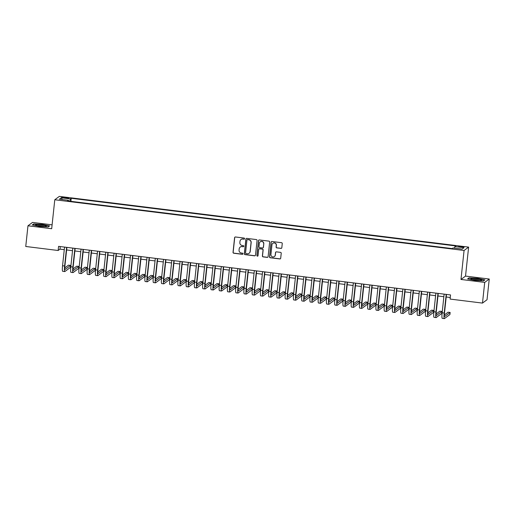 <?xml version="1.0" encoding="UTF-8"?>
<svg xmlns="http://www.w3.org/2000/svg" width="515" height="515" viewBox="0 0 515 515"><rect width="100%" height="100%" fill="white"/><g stroke="black" fill="none" stroke-linecap="round" stroke-linejoin="round"><path stroke-width="0.77" d="M244.599 238.69A0.579 0.567 -126.5 0 0 244.097 238.052L235.49 236.984A0.824 0.811 -126.5 0 0 234.589 237.698L233.031 252.324A0.824 0.811 -126.5 0 0 233.752 253.232L242.359 254.301A0.579 0.567 -126.5 0 0 242.983 253.805A0.579 0.567 -126.5 0 0 242.481 253.161L241.368 253.026A2.633 2.588 -126.5 0 1 239.05 250.103L239.185 248.887A2.633 2.588 -126.5 0 1 242.05 246.608L243.164 246.743A0.579 0.567 -126.5 0 0 243.795 246.247A0.579 0.567 -126.5 0 0 243.286 245.61L242.172 245.468A2.633 2.588 -126.5 0 1 239.861 242.546L239.99 241.329A2.633 2.588 -126.5 0 1 242.861 239.05L243.975 239.192A0.579 0.567 -126.5 0 0 244.599 238.69M461.71 246.531A2.684 0.335 6.1 0 0 458.653 246.537A2.684 0.335 6.1 0 0 460.925 247.11A2.684 0.335 6.1 0 0 463.989 247.103A2.684 0.335 6.1 0 0 461.71 246.531M280.926 248.423A0.824 0.811 -126.5 0 0 281.821 247.709L282.259 243.608A0.824 0.811 -126.5 0 0 281.538 242.694L271.978 241.509A0.824 0.811 -126.5 0 0 271.083 242.217L269.519 256.843A0.824 0.811 -126.5 0 0 270.24 257.757L279.8 258.942A0.824 0.811 -126.5 0 0 280.694 258.227L281.229 253.277A0.824 0.811 -126.5 0 0 280.501 252.363L276.413 251.854A0.824 0.811 -126.5 0 0 275.519 252.569L275.255 255.022A2.202 2.163 -126.5 0 1 272.01 256.644A2.202 2.163 -126.5 0 1 270.922 254.487L271.946 244.857A2.202 2.163 -126.5 0 1 275.19 243.241A2.202 2.163 -126.5 0 1 276.285 245.398L276.111 247A0.824 0.811 -126.5 0 0 276.832 247.915L281.048 248.327A0.824 0.811 -126.5 0 0 281.557 248.224M460.977 279.458L484.705 282.394L482.491 303.09L487.036 299.724L489.25 279.027L465.528 276.091L468.624 247.116L464.073 250.483L460.977 279.458L465.528 276.091M52.099 224.849L32.509 222.422L27.965 225.789L51.687 228.724L54.783 199.756L464.073 250.483M27.965 225.789L25.75 246.479L58.137 250.496L59.985 249.131L64.272 249.659M482.491 303.09L450.104 299.073L450.548 294.934L58.581 246.357L58.137 250.496M257.069 240.486A0.824 0.811 -126.5 0 0 256.348 239.572L246.788 238.387A0.824 0.811 -126.5 0 0 245.893 239.095L244.329 253.721A0.824 0.811 -126.5 0 0 245.05 254.635L254.61 255.82A0.824 0.811 -126.5 0 0 255.504 255.105L257.069 240.486M259.386 239.945L268.939 241.129A0.824 0.811 -126.5 0 1 269.667 242.044L268.103 256.67A0.824 0.811 -126.5 0 1 267.201 257.378L263.114 256.876A0.824 0.811 -126.5 0 1 262.393 255.961L263.023 250.032A0.824 0.811 -126.5 0 0 262.302 249.118L259.586 248.784A0.824 0.811 -126.5 0 0 258.691 249.492L258.034 255.665A0.579 0.567 -126.5 0 1 257.185 256.09A0.579 0.567 -126.5 0 1 256.895 255.53L258.485 240.66A0.824 0.811 -126.5 0 1 259.386 239.945M63.944 197.895L65.759 198.121A2.601 0.322 6.1 0 0 68.72 198.114A2.601 0.322 6.1 0 0 66.519 197.56L64.703 197.335A2.601 0.322 6.1 0 0 61.736 197.335A2.601 0.322 6.1 0 0 63.944 197.895M468.624 247.116L59.328 196.389L54.783 199.756M454.545 248.146L454.906 246.576L455.762 245.938L71.225 198.281L70.368 198.919L69.84 201.211M454.906 246.576L463.983 247.702L462.116 249.086L453.039 247.96L452.176 248.597L67.639 200.934L68.501 200.296L59.425 199.176L61.291 197.792L70.368 198.919M484.705 282.394L489.25 279.027M66.615 249.949L72.525 250.683M74.868 250.972L80.778 251.706M83.121 251.996L89.031 252.73M91.374 253.02L97.284 253.753M99.62 254.043L105.536 254.777M107.873 255.067L113.783 255.801M116.126 256.09L122.036 256.818M124.379 257.114L130.289 257.841M132.632 258.131L138.541 258.865M140.885 259.154L146.794 259.888M149.138 260.178L155.047 260.912M157.384 261.202L163.294 261.935M165.637 262.225L171.547 262.959M173.89 263.249L179.799 263.983M182.143 264.272L188.052 265M190.395 265.296L196.305 266.023M198.648 266.313L204.558 267.047M206.901 267.337L212.811 268.07M215.148 268.36L221.057 269.094M223.401 269.384L229.31 270.118M231.653 270.407L237.563 271.141M239.906 271.431L245.816 272.165M248.159 272.454L254.069 273.182M256.412 273.478L262.322 274.205M264.659 274.495L270.568 275.229M272.911 275.519L278.821 276.252M281.164 276.542L287.074 277.276M289.417 277.566L295.327 278.3M297.67 278.589L303.58 279.323M305.923 279.613L311.832 280.347M314.176 280.636L320.085 281.364M322.422 281.66L328.332 282.387M330.675 282.677L336.585 283.411M338.928 283.701L344.838 284.435M347.181 284.724L353.09 285.458M355.434 285.748L361.343 286.482M363.687 286.771L369.596 287.505M371.933 287.795L377.843 288.529M380.186 288.818L386.096 289.546M388.439 289.842L394.348 290.569M396.692 290.859L402.601 291.593M404.945 291.883L410.854 292.617M413.197 292.906L419.107 293.64M421.45 293.93L427.36 294.664M429.697 294.953L435.606 295.687M437.95 295.977L443.859 296.711M446.202 297.001L450.271 297.503M60.255 246.563L59.985 249.131M70.903 201.339L71.225 198.281M68.534 201.05L68.501 200.296M62.341 199.537L61.291 197.792M39.591 226.446L48.243 226.928L49.607 225.911L42.333 224.418L33.681 223.941L32.316 224.952L39.591 226.446M484.898 279.864L477.617 278.37L468.972 277.888L467.601 278.905L474.882 280.398L483.527 280.875L484.898 279.864M33.642 224.334L33.681 223.941M468.927 278.287L468.972 277.888M244.438 239.037A0.579 0.567 -126.5 0 1 244.097 239.102L242.983 238.96A2.633 2.588 -126.5 0 0 241.078 239.488M240.267 247.046A2.633 2.588 -126.5 0 1 242.172 246.518L243.286 246.653A0.579 0.567 -126.5 0 0 243.627 246.588M234.975 237.093A0.824 0.811 -126.5 0 0 234.718 237.608L233.153 252.228A0.824 0.811 -126.5 0 0 233.874 253.142L242.481 254.21A0.579 0.567 -126.5 0 0 242.823 254.146M246.273 238.497A0.824 0.811 -126.5 0 0 246.016 239.005L244.451 253.631A0.824 0.811 -126.5 0 0 245.172 254.545L254.732 255.73A0.824 0.811 -126.5 0 0 255.247 255.62M247.554 239.636A0.579 0.567 -126.5 0 0 246.93 240.132L245.558 252.968A0.579 0.567 -126.5 0 0 246.067 253.605L247.239 253.753A2.633 2.588 -126.5 0 0 250.11 251.475L251.043 242.7A2.633 2.588 -126.5 0 0 248.732 239.778L247.683 239.546A0.579 0.567 -126.5 0 0 247.219 239.7M249.144 253.226A2.633 2.588 -126.5 0 0 250.232 251.384L250.11 251.475M247.683 239.546L248.854 239.687A2.633 2.588 -126.5 0 1 251.166 242.61L250.232 251.384M259.077 248.887A0.824 0.811 -126.5 0 1 259.708 248.687L262.425 249.028A0.824 0.811 -126.5 0 1 263.146 249.936L262.515 255.871A0.824 0.811 -126.5 0 0 263.236 256.785L267.33 257.288A0.824 0.811 -126.5 0 0 267.839 257.185M258.871 240.054A0.824 0.811 -126.5 0 0 258.607 240.569L257.017 255.434A0.579 0.567 -126.5 0 0 257.867 256.013M263.68 243.878A2.202 2.163 -126.5 0 0 260.204 241.838A2.202 2.163 -126.5 0 0 259.348 243.338L258.987 246.73A0.824 0.811 -126.5 0 0 259.708 247.644L262.425 247.979A0.824 0.811 -126.5 0 0 263.32 247.271L263.802 243.782A2.202 2.163 -126.5 0 0 260.268 241.793M263.062 247.779A0.824 0.811 -126.5 0 0 263.442 247.174L263.32 247.271M263.802 243.782L263.442 247.174M272.866 243.312A2.202 2.163 -126.5 0 1 276.407 245.307L276.233 246.91A0.824 0.811 -126.5 0 0 276.954 247.824L281.048 248.327M274.456 256.476A2.202 2.163 -126.5 0 0 275.377 254.931L275.255 255.022M275.898 251.964A0.824 0.811 -126.5 0 0 275.641 252.472L275.377 254.931M271.463 241.619A0.824 0.811 -126.5 0 0 271.205 242.127L269.641 256.753A0.824 0.811 -126.5 0 0 270.362 257.667L279.922 258.852A0.824 0.811 -126.5 0 0 280.437 258.742M66.892 247.387L64.922 265.772A4.197 0.56 97.1 0 0 65.025 269.48A4.197 0.56 97.1 0 0 65.096 269.454L70.561 265.412L70.336 267.485L64.877 271.527A6.289 0.837 -82.9 0 1 64.768 271.56L62.701 271.308A6.289 0.837 -82.9 0 1 62.553 265.746L64.549 247.097M64.768 271.56A6.289 0.837 -82.9 0 1 64.62 265.998L66.609 247.348M70.561 265.412L68.495 265.154L64.787 267.903M41.741 225.01A5.453 0.676 6.1 0 0 35.638 225.177A5.453 0.676 6.1 0 0 40.144 226.188A5.453 0.676 6.1 0 0 46.221 226.31A5.453 0.676 6.1 0 0 41.741 225.01M44.477 226.491A4.126 0.515 6.1 0 0 41.47 225.905A4.126 0.515 6.1 0 0 37.299 225.718M32.703 225.029L33.893 224.154L42.269 224.617L49.324 226.066L48.165 226.922M471.985 278.679A5.453 0.676 6.1 0 0 470.922 279.13A5.453 0.676 6.1 0 0 474.978 280.083A5.453 0.676 6.1 0 0 480.476 280.418A5.453 0.676 6.1 0 0 481.506 280.263A5.453 0.676 6.1 0 0 478.602 279.182A5.453 0.676 6.1 0 0 471.985 278.679M479.768 280.437A4.126 0.515 6.1 0 0 472.937 279.645A4.126 0.515 6.1 0 0 472.59 279.671M484.602 280.083L483.45 280.875M467.987 278.982L469.178 278.1L477.56 278.57L484.609 280.012M75.145 248.41L73.175 266.796A4.197 0.56 97.1 0 0 73.278 270.504A4.197 0.56 97.1 0 0 73.349 270.478L78.808 266.435L78.589 268.502L73.13 272.551A6.289 0.837 -82.9 0 1 73.021 272.583L70.954 272.332A6.289 0.837 -82.9 0 1 70.806 266.77L72.802 248.121M73.021 272.583A6.289 0.837 -82.9 0 1 72.873 267.021L74.862 248.372M78.808 266.435L76.748 266.178L73.033 268.927M83.391 249.427L81.428 267.819A4.197 0.56 97.1 0 0 81.525 271.527A4.197 0.56 97.1 0 0 81.602 271.502L87.061 267.459L86.842 269.525L81.383 273.574A6.289 0.837 -82.9 0 1 81.267 273.607L79.207 273.356A6.289 0.837 -82.9 0 1 79.059 267.787L81.055 249.138M81.267 273.607A6.289 0.837 -82.9 0 1 81.119 268.045L83.115 249.395M87.061 267.459L85.001 267.201L81.286 269.95M91.644 250.451L89.681 268.843A4.197 0.56 97.1 0 0 89.777 272.551A4.197 0.56 97.1 0 0 89.855 272.525L95.314 268.482L95.095 270.549L89.629 274.592A6.289 0.837 -82.9 0 1 89.52 274.63L87.46 274.373A6.289 0.837 -82.9 0 1 87.312 268.811L89.301 250.161M89.52 274.63A6.289 0.837 -82.9 0 1 89.372 269.068L91.367 250.419M95.314 268.482L93.254 268.225L89.539 270.974M99.897 251.475L97.934 269.866A4.197 0.56 97.1 0 0 98.03 273.574A4.197 0.56 97.1 0 0 98.108 273.549L103.567 269.506L103.348 271.572L97.882 275.615A6.289 0.837 -82.9 0 1 97.773 275.654L95.713 275.396A6.289 0.837 -82.9 0 1 95.565 269.834L97.554 251.185M97.773 275.654A6.289 0.837 -82.9 0 1 97.625 270.092L99.62 251.442M103.567 269.506L101.507 269.248L97.792 271.997M108.15 252.498L106.187 270.89A4.197 0.56 97.1 0 0 106.283 274.598A4.197 0.56 97.1 0 0 106.354 274.572L111.819 270.53L111.594 272.596L106.135 276.639A6.289 0.837 -82.9 0 1 106.026 276.677L103.959 276.42A6.289 0.837 -82.9 0 1 103.818 270.858L105.807 252.208M106.026 276.677A6.289 0.837 -82.9 0 1 105.878 271.115L107.873 252.466M111.819 270.53L109.753 270.272L106.045 273.021M116.403 253.522L114.439 271.907A4.197 0.56 97.1 0 0 114.536 275.615A4.197 0.56 97.1 0 0 114.607 275.596L120.072 271.547L119.847 273.62L114.388 277.662A6.289 0.837 -82.9 0 1 114.279 277.701L112.212 277.443A6.289 0.837 -82.9 0 1 112.064 271.881L114.06 253.232M114.279 277.701A6.289 0.837 -82.9 0 1 114.13 272.139L116.12 253.489M120.072 271.547L118.006 271.296L114.298 274.044M124.656 254.545L122.686 272.931A4.197 0.56 97.1 0 0 122.789 276.639A4.197 0.56 97.1 0 0 122.86 276.613L128.325 272.57L128.1 274.643L122.641 278.686A6.289 0.837 -82.9 0 1 122.531 278.724L120.465 278.467A6.289 0.837 -82.9 0 1 120.317 272.905L122.313 254.256M122.531 278.724A6.289 0.837 -82.9 0 1 122.383 273.162L124.373 254.507M128.325 272.57L126.259 272.319L122.544 275.068M132.902 255.569L130.939 273.954A4.197 0.56 97.1 0 0 131.042 277.662A4.197 0.56 97.1 0 0 131.113 277.637L136.572 273.594L136.353 275.667L130.894 279.709A6.289 0.837 -82.9 0 1 130.778 279.742L128.718 279.491A6.289 0.837 -82.9 0 1 128.57 273.928L130.565 255.279M130.778 279.742A6.289 0.837 -82.9 0 1 130.636 274.18L132.625 255.53M136.572 273.594L134.512 273.336L130.797 276.085M141.155 256.592L139.192 274.978A4.197 0.56 97.1 0 0 139.288 278.686A4.197 0.56 97.1 0 0 139.365 278.66L144.824 274.617L144.606 276.684L139.14 280.733A6.289 0.837 -82.9 0 1 139.031 280.765L136.971 280.514A6.289 0.837 -82.9 0 1 136.823 274.952L138.818 256.303M139.031 280.765A6.289 0.837 -82.9 0 1 138.883 275.203L140.878 256.554M144.824 274.617L142.764 274.36L139.05 277.109M149.408 257.609L147.445 276.001A4.197 0.56 97.1 0 0 147.541 279.709A4.197 0.56 97.1 0 0 147.618 279.684L153.077 275.641L152.858 277.707L147.393 281.757A6.289 0.837 -82.9 0 1 147.284 281.789L145.224 281.538A6.289 0.837 -82.9 0 1 145.076 275.976L147.065 257.32M147.284 281.789A6.289 0.837 -82.9 0 1 147.136 276.227L149.131 257.577M153.077 275.641L151.017 275.383L147.303 278.132M157.661 258.633L155.697 277.025A4.197 0.56 97.1 0 0 155.794 280.733A4.197 0.56 97.1 0 0 155.865 280.707L161.33 276.664L161.111 278.731L155.646 282.774A6.289 0.837 -82.9 0 1 155.536 282.812L153.476 282.555A6.289 0.837 -82.9 0 1 153.328 276.993L155.318 258.343M155.536 282.812A6.289 0.837 -82.9 0 1 155.388 277.25L157.384 258.601M161.33 276.664L159.264 276.407L155.556 279.156M165.914 259.657L163.95 278.049A4.197 0.56 97.1 0 0 164.047 281.757A4.197 0.56 97.1 0 0 164.118 281.731L169.583 277.688L169.358 279.754L163.899 283.797A6.289 0.837 -82.9 0 1 163.789 283.836L161.723 283.578A6.289 0.837 -82.9 0 1 161.575 278.016L163.57 259.367M163.789 283.836A6.289 0.837 -82.9 0 1 163.641 278.274L165.637 259.624M169.583 277.688L167.517 277.43L163.809 280.179M174.167 260.68L172.197 279.072A4.197 0.56 97.1 0 0 172.3 282.78A4.197 0.56 97.1 0 0 172.37 282.754L177.836 278.712L177.611 280.778L172.152 284.821A6.289 0.837 -82.9 0 1 172.042 284.859L169.976 284.602A6.289 0.837 -82.9 0 1 169.828 279.04L171.823 260.39M172.042 284.859A6.289 0.837 -82.9 0 1 171.894 279.297L173.883 260.648M177.836 278.712L175.77 278.454L172.061 281.203M182.419 261.704L180.45 280.089A4.197 0.56 97.1 0 0 180.553 283.797A4.197 0.56 97.1 0 0 180.623 283.778L186.082 279.729L185.864 281.802L180.405 285.844A6.289 0.837 -82.9 0 1 180.295 285.883L178.229 285.625A6.289 0.837 -82.9 0 1 178.081 280.063L180.076 261.414M180.295 285.883A6.289 0.837 -82.9 0 1 180.147 280.321L182.136 261.672M186.082 279.729L184.022 279.478L180.308 282.226M190.666 262.727L188.702 281.113A4.197 0.56 97.1 0 0 188.799 284.821A4.197 0.56 97.1 0 0 188.876 284.795L194.335 280.752L194.116 282.825L188.657 286.868A6.289 0.837 -82.9 0 1 188.542 286.907L186.482 286.649A6.289 0.837 -82.9 0 1 186.333 281.087L188.329 262.438M188.542 286.907A6.289 0.837 -82.9 0 1 188.393 281.345L190.389 262.689M194.335 280.752L192.275 280.501L188.561 283.25M198.919 263.751L196.955 282.136A4.197 0.56 97.1 0 0 197.052 285.844A4.197 0.56 97.1 0 0 197.129 285.819L202.588 281.776L202.369 283.849L196.904 287.891A6.289 0.837 -82.9 0 1 196.794 287.924L194.734 287.673A6.289 0.837 -82.9 0 1 194.586 282.111L196.576 263.461M196.794 287.924A6.289 0.837 -82.9 0 1 196.646 282.362L198.642 263.712M202.588 281.776L200.528 281.518L196.814 284.267M207.172 264.774L205.208 283.16A4.197 0.56 97.1 0 0 205.305 286.868A4.197 0.56 97.1 0 0 205.382 286.842L210.841 282.799L210.622 284.866L205.157 288.915A6.289 0.837 -82.9 0 1 205.047 288.947L202.987 288.696A6.289 0.837 -82.9 0 1 202.839 283.134L204.828 264.485M205.047 288.947A6.289 0.837 -82.9 0 1 204.899 283.385L206.895 264.736M210.841 282.799L208.781 282.542L205.067 285.291M215.424 265.792L213.461 284.183A4.197 0.56 97.1 0 0 213.558 287.891A4.197 0.56 97.1 0 0 213.628 287.866L219.094 283.823L218.869 285.889L213.41 289.939A6.289 0.837 -82.9 0 1 213.3 289.971L211.234 289.72A6.289 0.837 -82.9 0 1 211.092 284.158L213.081 265.502M213.3 289.971A6.289 0.837 -82.9 0 1 213.152 284.409L215.148 265.759M219.094 283.823L217.027 283.565L213.319 286.314M223.677 266.815L221.714 285.207A4.197 0.56 97.1 0 0 221.811 288.915A4.197 0.56 97.1 0 0 221.881 288.889L227.347 284.847L227.121 286.913L221.662 290.956A6.289 0.837 -82.9 0 1 221.553 290.994L219.487 290.737A6.289 0.837 -82.9 0 1 219.339 285.175L221.334 266.525M221.553 290.994A6.289 0.837 -82.9 0 1 221.405 285.432L223.394 266.783M227.347 284.847L225.28 284.589L221.572 287.338M231.93 267.839L229.96 286.231A4.197 0.56 97.1 0 0 230.063 289.939A4.197 0.56 97.1 0 0 230.134 289.913L235.6 285.87L235.374 287.937L229.915 291.979A6.289 0.837 -82.9 0 1 229.806 292.018L227.739 291.76A6.289 0.837 -82.9 0 1 227.591 286.198L229.587 267.549M229.806 292.018A6.289 0.837 -82.9 0 1 229.658 286.456L231.647 267.806M235.6 285.87L233.533 285.613L229.819 288.361M240.183 268.862L238.213 287.254A4.197 0.56 97.1 0 0 238.316 290.962A4.197 0.56 97.1 0 0 238.387 290.936L243.846 286.894L243.627 288.96L238.168 293.003A6.289 0.837 -82.9 0 1 238.052 293.041L235.992 292.784A6.289 0.837 -82.9 0 1 235.844 287.222L237.84 268.572M238.052 293.041A6.289 0.837 -82.9 0 1 237.911 287.479L239.9 268.83M243.846 286.894L241.786 286.636L238.072 289.385M248.43 269.886L246.466 288.271A4.197 0.56 97.1 0 0 246.563 291.979A4.197 0.56 97.1 0 0 246.64 291.96L252.099 287.911L251.88 289.984L246.415 294.026A6.289 0.837 -82.9 0 1 246.305 294.065L244.245 293.808A6.289 0.837 -82.9 0 1 244.097 288.245L246.093 269.596M246.305 294.065A6.289 0.837 -82.9 0 1 246.157 288.503L248.153 269.854M252.099 287.911L250.039 287.66L246.325 290.409M256.682 270.909L254.719 289.295A4.197 0.56 97.1 0 0 254.816 293.003A4.197 0.56 97.1 0 0 254.893 292.984L260.352 288.934L260.133 291.007L254.668 295.05A6.289 0.837 -82.9 0 1 254.558 295.089L252.498 294.831A6.289 0.837 -82.9 0 1 252.35 289.269L254.339 270.62M254.558 295.089A6.289 0.837 -82.9 0 1 254.41 289.527L256.406 270.877M260.352 288.934L258.292 288.683L254.577 291.432M264.935 271.933L262.972 290.318A4.197 0.56 97.1 0 0 263.068 294.026A4.197 0.56 97.1 0 0 263.146 294.001L268.605 289.958L268.386 292.031L262.92 296.074A6.289 0.837 -82.9 0 1 262.811 296.106L260.751 295.855A6.289 0.837 -82.9 0 1 260.603 290.293L262.592 271.643M262.811 296.106A6.289 0.837 -82.9 0 1 262.663 290.544L264.659 271.894M268.605 289.958L266.538 289.7L262.83 292.449M273.188 272.956L271.225 291.342A4.197 0.56 97.1 0 0 271.321 295.05A4.197 0.56 97.1 0 0 271.392 295.024L276.858 290.981L276.632 293.048L271.173 297.097A6.289 0.837 -82.9 0 1 271.064 297.129L268.997 296.878A6.289 0.837 -82.9 0 1 268.849 291.316L270.845 272.667M271.064 297.129A6.289 0.837 -82.9 0 1 270.916 291.567L272.911 272.918M276.858 290.981L274.791 290.724L271.083 293.473M281.441 273.98L279.471 292.366A4.197 0.56 97.1 0 0 279.574 296.074A4.197 0.56 97.1 0 0 279.645 296.048L285.11 292.005L284.885 294.071L279.426 298.121A6.289 0.837 -82.9 0 1 279.317 298.153L277.25 297.902A6.289 0.837 -82.9 0 1 277.102 292.34L279.098 273.684M279.317 298.153A6.289 0.837 -82.9 0 1 279.169 292.591L281.158 273.941M285.11 292.005L283.044 291.748L279.336 294.496M289.694 274.997L287.724 293.389A4.197 0.56 97.1 0 0 287.827 297.097A4.197 0.56 97.1 0 0 287.898 297.071L293.357 293.029L293.138 295.095L287.679 299.138A6.289 0.837 -82.9 0 1 287.57 299.176L285.503 298.919A6.289 0.837 -82.9 0 1 285.355 293.357L287.351 274.707M287.57 299.176A6.289 0.837 -82.9 0 1 287.422 293.614L289.411 274.965M293.357 293.029L291.297 292.771L287.582 295.52M297.94 276.021L295.977 294.413A4.197 0.56 97.1 0 0 296.074 298.121A4.197 0.56 97.1 0 0 296.151 298.095L301.61 294.052L301.391 296.119L295.932 300.161A6.289 0.837 -82.9 0 1 295.816 300.2L293.756 299.942A6.289 0.837 -82.9 0 1 293.608 294.38L295.604 275.731M295.816 300.2A6.289 0.837 -82.9 0 1 295.668 294.638L297.664 275.989M301.61 294.052L299.55 293.795L295.835 296.543M306.193 277.044L304.23 295.436A4.197 0.56 97.1 0 0 304.326 299.144A4.197 0.56 97.1 0 0 304.404 299.118L309.863 295.076L309.644 297.142L304.178 301.185A6.289 0.837 -82.9 0 1 304.069 301.224L302.009 300.966A6.289 0.837 -82.9 0 1 301.861 295.404L303.85 276.755M304.069 301.224A6.289 0.837 -82.9 0 1 303.921 295.661L305.916 277.012M309.863 295.076L307.803 294.818L304.088 297.567M314.446 278.068L312.483 296.453A4.197 0.56 97.1 0 0 312.579 300.161A4.197 0.56 97.1 0 0 312.657 300.142L318.116 296.093L317.897 298.166L312.431 302.208A6.289 0.837 -82.9 0 1 312.322 302.247L310.262 301.99A6.289 0.837 -82.9 0 1 310.114 296.428L312.103 277.778M312.322 302.247A6.289 0.837 -82.9 0 1 312.174 296.685L314.169 278.036M318.116 296.093L316.055 295.842L312.341 298.591M322.699 279.091L320.736 297.477A4.197 0.56 97.1 0 0 320.832 301.185A4.197 0.56 97.1 0 0 320.903 301.166L326.368 297.116L326.149 299.189L320.684 303.232A6.289 0.837 -82.9 0 1 320.575 303.271L318.508 303.013A6.289 0.837 -82.9 0 1 318.367 297.451L320.356 278.802M320.575 303.271A6.289 0.837 -82.9 0 1 320.427 297.709L322.422 279.059M326.368 297.116L324.302 296.865L320.594 299.614M330.952 280.115L328.988 298.5A4.197 0.56 97.1 0 0 329.085 302.208A4.197 0.56 97.1 0 0 329.156 302.183L334.621 298.14L334.396 300.213L328.937 304.256A6.289 0.837 -82.9 0 1 328.828 304.294L326.761 304.037A6.289 0.837 -82.9 0 1 326.613 298.475L328.609 279.825M328.828 304.294A6.289 0.837 -82.9 0 1 328.679 298.726L330.669 280.076M334.621 298.14L332.555 297.882L328.847 300.631M339.205 281.139L337.235 299.524A4.197 0.56 97.1 0 0 337.338 303.232A4.197 0.56 97.1 0 0 337.409 303.206L342.874 299.164L342.649 301.236L337.19 305.279A6.289 0.837 -82.9 0 1 337.08 305.311L335.014 305.06A6.289 0.837 -82.9 0 1 334.866 299.498L336.861 280.849M337.08 305.311A6.289 0.837 -82.9 0 1 336.932 299.749L338.922 281.1M342.874 299.164L340.808 298.906L337.093 301.655M347.458 282.162L345.488 300.548A4.197 0.56 97.1 0 0 345.591 304.256A4.197 0.56 97.1 0 0 345.662 304.23L351.121 300.187L350.902 302.254L345.443 306.303A6.289 0.837 -82.9 0 1 345.327 306.335L343.267 306.084A6.289 0.837 -82.9 0 1 343.119 300.522L345.114 281.866M345.327 306.335A6.289 0.837 -82.9 0 1 345.185 300.773L347.174 282.123M351.121 300.187L349.061 299.93L345.346 302.678M355.704 283.179L353.741 301.571A4.197 0.56 97.1 0 0 353.837 305.279A4.197 0.56 97.1 0 0 353.914 305.253L359.373 301.211L359.155 303.277L353.689 307.32A6.289 0.837 -82.9 0 1 353.58 307.358L351.52 307.101A6.289 0.837 -82.9 0 1 351.372 301.539L353.367 282.889M353.58 307.358A6.289 0.837 -82.9 0 1 353.432 301.796L355.427 283.147M359.373 301.211L357.313 300.953L353.599 303.702M363.957 284.203L361.994 302.595A4.197 0.56 97.1 0 0 362.09 306.303A4.197 0.56 97.1 0 0 362.167 306.277L367.626 302.234L367.407 304.301L361.942 308.343A6.289 0.837 -82.9 0 1 361.833 308.382L359.773 308.125A6.289 0.837 -82.9 0 1 359.625 302.562L361.614 283.913M361.833 308.382A6.289 0.837 -82.9 0 1 361.685 302.82L363.68 284.171M367.626 302.234L365.566 301.977L361.852 304.726M372.21 285.226L370.246 303.618A4.197 0.56 97.1 0 0 370.343 307.326A4.197 0.56 97.1 0 0 370.42 307.301L375.879 303.258L375.66 305.324L370.195 309.367A6.289 0.837 -82.9 0 1 370.085 309.406L368.025 309.148A6.289 0.837 -82.9 0 1 367.877 303.586L369.867 284.937M370.085 309.406A6.289 0.837 -82.9 0 1 369.937 303.844L371.933 285.194M375.879 303.258L373.813 303L370.105 305.749M380.463 286.25L378.499 304.635A4.197 0.56 97.1 0 0 378.596 308.343A4.197 0.56 97.1 0 0 378.667 308.324L384.132 304.275L383.907 306.348L378.448 310.391A6.289 0.837 -82.9 0 1 378.338 310.429L376.272 310.172A6.289 0.837 -82.9 0 1 376.124 304.61L378.119 285.96M378.338 310.429A6.289 0.837 -82.9 0 1 378.19 304.867L380.186 286.218M384.132 304.275L382.066 304.024L378.358 306.773M388.716 287.273L386.746 305.659A4.197 0.56 97.1 0 0 386.849 309.367A4.197 0.56 97.1 0 0 386.92 309.348L392.385 305.298L392.16 307.371L386.701 311.414A6.289 0.837 -82.9 0 1 386.591 311.453L384.525 311.195A6.289 0.837 -82.9 0 1 384.377 305.633L386.372 286.984M386.591 311.453A6.289 0.837 -82.9 0 1 386.443 305.891L388.432 287.241M392.385 305.298L390.319 305.047L386.611 307.796M396.968 288.297L394.999 306.683A4.197 0.56 97.1 0 0 395.102 310.391A4.197 0.56 97.1 0 0 395.172 310.365L400.631 306.322L400.413 308.395L394.954 312.438A6.289 0.837 -82.9 0 1 394.844 312.476L392.778 312.219A6.289 0.837 -82.9 0 1 392.63 306.657L394.625 288.007M394.844 312.476A6.289 0.837 -82.9 0 1 394.696 306.908L396.685 288.258M400.631 306.322L398.571 306.065L394.857 308.813M405.215 289.321L403.251 307.706A4.197 0.56 97.1 0 0 403.348 311.414A4.197 0.56 97.1 0 0 403.425 311.388L408.884 307.346L408.665 309.418L403.206 313.461A6.289 0.837 -82.9 0 1 403.091 313.493L401.031 313.242A6.289 0.837 -82.9 0 1 400.882 307.68L402.878 289.031M403.091 313.493A6.289 0.837 -82.9 0 1 402.942 307.931L404.938 289.282M408.884 307.346L406.824 307.088L403.11 309.837M413.468 290.344L411.504 308.73A4.197 0.56 97.1 0 0 411.601 312.438A4.197 0.56 97.1 0 0 411.678 312.412L417.137 308.369L416.918 310.436L411.453 314.485A6.289 0.837 -82.9 0 1 411.343 314.517L409.283 314.266A6.289 0.837 -82.9 0 1 409.135 308.704L411.125 290.048M411.343 314.517A6.289 0.837 -82.9 0 1 411.195 308.955L413.191 290.305M417.137 308.369L415.077 308.112L411.363 310.86M421.721 291.361L419.757 309.753A4.197 0.56 97.1 0 0 419.854 313.461A4.197 0.56 97.1 0 0 419.931 313.435L425.39 309.393L425.171 311.459L419.706 315.502A6.289 0.837 -82.9 0 1 419.596 315.541L417.536 315.283A6.289 0.837 -82.9 0 1 417.388 309.721L419.377 291.072M419.596 315.541A6.289 0.837 -82.9 0 1 419.448 309.978L421.444 291.329M425.39 309.393L423.33 309.135L419.616 311.884M429.974 292.385L428.01 310.777A4.197 0.56 97.1 0 0 428.107 314.485A4.197 0.56 97.1 0 0 428.177 314.459L433.643 310.416L433.424 312.483L427.959 316.525A6.289 0.837 -82.9 0 1 427.849 316.564L425.783 316.307A6.289 0.837 -82.9 0 1 425.641 310.745L427.63 292.095M427.849 316.564A6.289 0.837 -82.9 0 1 427.701 311.002L429.697 292.353M433.643 310.416L431.576 310.159L427.868 312.908M438.226 293.408L436.263 311.8A4.197 0.56 97.1 0 0 436.36 315.508A4.197 0.56 97.1 0 0 436.43 315.483L441.896 311.44L441.67 313.506L436.211 317.549A6.289 0.837 -82.9 0 1 436.102 317.588L434.036 317.33A6.289 0.837 -82.9 0 1 433.888 311.768L435.883 293.119M436.102 317.588A6.289 0.837 -82.9 0 1 435.954 312.026L437.943 293.376M441.896 311.44L439.829 311.182L436.121 313.931M446.479 294.432L444.509 312.817A4.197 0.56 97.1 0 0 444.612 316.525A4.197 0.56 97.1 0 0 444.683 316.506L450.149 312.457L449.923 314.53L444.464 318.573A6.289 0.837 -82.9 0 1 444.355 318.611L442.288 318.354A6.289 0.837 -82.9 0 1 442.14 312.792L444.136 294.142M444.355 318.611A6.289 0.837 -82.9 0 1 444.207 313.049L446.196 294.4M450.149 312.457L448.082 312.206L444.368 314.955M64.633 197.985L64.703 197.335M66.448 198.198L66.519 197.56M62.553 265.746L64.62 265.998M70.806 266.77L72.873 267.021M79.059 267.787L81.119 268.045M87.312 268.811L89.372 269.068M95.565 269.834L97.625 270.092M103.818 270.858L105.878 271.115M112.064 271.881L114.13 272.139M120.317 272.905L122.383 273.162M128.57 273.928L130.636 274.18M136.823 274.952L138.883 275.203M145.076 275.976L147.136 276.227M153.328 276.993L155.388 277.25M161.575 278.016L163.641 278.274M169.828 279.04L171.894 279.297M178.081 280.063L180.147 280.321M186.333 281.087L188.393 281.345M194.586 282.111L196.646 282.362M202.839 283.134L204.899 283.385M211.092 284.158L213.152 284.409M219.339 285.175L221.405 285.432M227.591 286.198L229.658 286.456M235.844 287.222L237.911 287.479M244.097 288.245L246.157 288.503M252.35 289.269L254.41 289.527M260.603 290.293L262.663 290.544M268.849 291.316L270.916 291.567M277.102 292.34L279.169 292.591M285.355 293.357L287.422 293.614M293.608 294.38L295.668 294.638M301.861 295.404L303.921 295.661M310.114 296.428L312.174 296.685M318.367 297.451L320.427 297.709M326.613 298.475L328.679 298.726M334.866 299.498L336.932 299.749M343.119 300.522L345.185 300.773M351.372 301.539L353.432 301.796M359.625 302.562L361.685 302.82M367.877 303.586L369.937 303.844M376.124 304.61L378.19 304.867M384.377 305.633L386.443 305.891M392.63 306.657L394.696 306.908M400.882 307.68L402.942 307.931M409.135 308.704L411.195 308.955M417.388 309.721L419.448 309.978M425.641 310.745L427.701 311.002M433.888 311.768L435.954 312.026M442.14 312.792L444.207 313.049"/></g></svg>
